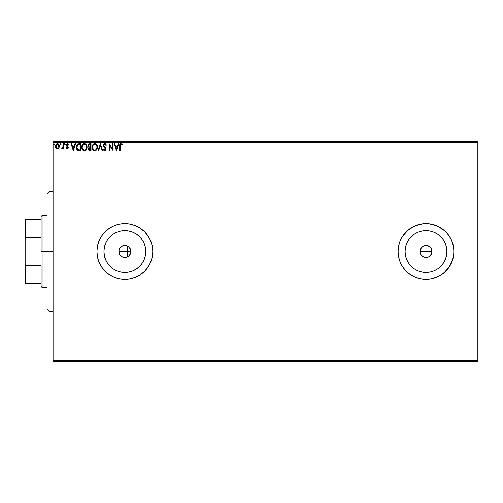 <?xml version="1.0" encoding="UTF-8"?>
<svg xmlns="http://www.w3.org/2000/svg" width="503" height="503" viewBox="0 0 503 503"><rect width="100%" height="100%" fill="white"/><g stroke="black" fill="none" stroke-linecap="round" stroke-linejoin="round"><path stroke-width="0.75" d="M124.662 257.479L128.158 256.492M124.241 257.448L124.832 257.486M130.422 253.713L130.849 251.5A5.986 5.986 0 0 1 124.863 257.486A5.986 5.986 0 0 1 118.878 251.5L119.626 254.392L120.513 255.606L122.851 257.134M122.644 257.052L123.285 257.272M128.19 256.473L124.863 257.486L122.575 257.027L120.632 255.731L119.337 253.789L118.878 251.5L119.337 249.211L120.632 247.269L122.575 245.973L124.863 245.514L128.19 246.527L129.837 248.174L130.849 251.5L129.837 254.826L128.19 256.473L130.371 253.839M421.765 255.725L420.47 253.789L420.131 250.331L421.024 248.174L423.708 245.973L425.997 245.514L429.323 246.527L430.977 248.18L431.87 250.331L431.524 253.795L431.983 251.5A5.986 5.986 0 0 1 425.997 257.486A5.986 5.986 0 0 1 420.018 251.5L421.024 254.826L423.702 257.027L425.997 257.486L428.286 257.027L430.228 255.731L431.524 253.795L430.021 255.926M145.763 251.5A20.9 20.9 0 0 1 124.863 272.4A20.9 20.9 0 0 1 103.964 251.5L104.366 247.426L105.555 243.502L107.485 239.887L110.088 236.724L113.25 234.121L116.866 232.191L120.789 231.003L124.863 230.6L128.944 231.003L132.861 232.191L136.476 234.121L139.639 236.724L142.242 239.887L144.172 243.502L145.361 247.426L145.763 251.5L145.361 255.574L144.172 259.498L142.242 263.113L139.639 266.276L136.476 268.879L132.861 270.809L128.944 271.997L124.863 272.4L120.789 271.997L116.866 270.809L113.25 268.879L110.088 266.276L107.485 263.113L105.555 259.498L104.366 255.574L103.964 251.5A20.9 20.9 0 0 1 124.863 230.6A20.9 20.9 0 0 1 145.763 251.5M446.897 251.5L446.494 255.574L445.306 259.498L443.376 263.113L440.779 266.276L437.61 268.879L433.995 270.809L430.078 271.997L425.997 272.4L421.923 271.997L417.999 270.809L414.39 268.879L411.221 266.276L408.618 263.113L406.688 259.498L405.5 255.574L405.097 251.5A20.9 20.9 0 0 1 425.997 230.6A20.9 20.9 0 0 1 446.897 251.5A20.9 20.9 0 0 1 425.997 272.4A20.9 20.9 0 0 1 405.097 251.5L405.5 247.426L406.688 243.502L408.618 239.887L411.221 236.724L414.39 234.121L417.999 232.191L421.923 231.003L425.997 230.6L430.078 231.003L433.995 232.191L437.61 234.121L440.779 236.724L443.376 239.887L445.306 243.502L446.494 247.426L446.897 251.5L446.721 248.771M400.199 240.83A27.923 27.923 0 0 0 398.08 251.5L398.615 256.945L400.206 262.182L402.784 267.011L406.254 271.243L410.486 274.713L415.315 277.298L420.552 278.882L425.997 279.423L431.448 278.882L436.686 277.298L441.508 274.713L445.74 271.243L449.21 267.011L451.795 262.182L453.385 256.945L453.92 251.5L453.385 246.055L451.795 240.818L449.21 235.989L445.74 231.757L441.508 228.287L436.686 225.702L431.448 224.118L425.997 223.577L420.552 224.118L415.315 225.702L410.486 228.287L406.254 231.757L402.784 235.989L400.206 240.818L398.615 246.055L398.08 251.5L398.615 256.945L400.206 262.182A27.923 27.923 0 0 0 453.92 251.5A27.923 27.923 0 0 1 425.997 279.423A27.923 27.923 0 0 1 398.08 251.5A27.923 27.923 0 0 0 400.199 262.17M96.947 251.506A27.923 27.923 0 0 0 124.863 279.423A27.923 27.923 0 0 0 152.786 251.513A27.923 27.923 0 0 1 124.863 279.423A27.923 27.923 0 0 1 96.947 251.5L97.481 256.945L99.072 262.182L101.65 267.011L105.121 271.243L109.352 274.713L114.181 277.298L119.418 278.882L124.863 279.423L130.308 278.882L135.546 277.298L140.375 274.713L144.606 271.243L148.077 267.011L150.661 262.182L152.246 256.945L152.786 251.5L152.246 246.055L150.661 240.818L148.077 235.989L144.606 231.757L140.375 228.287L135.546 225.702L130.308 224.118L124.863 223.577L119.418 224.118L114.181 225.702L109.352 228.287L105.121 231.757L101.65 235.989L99.072 240.818L97.481 246.055L96.947 251.5A27.923 27.923 0 0 1 124.863 223.577A27.923 27.923 0 0 1 152.786 251.5A27.923 27.923 0 0 0 124.863 223.577A27.923 27.923 0 0 0 96.947 251.494L97.481 256.945L99.072 262.182L101.65 267.011L105.121 271.243L109.352 274.713L114.181 277.298L119.418 278.882L124.863 279.423L130.308 278.882L135.546 277.298L140.375 274.713L144.606 271.243L148.077 267.011L150.661 262.182L152.246 256.945L152.786 251.5L152.246 246.055L150.661 240.818L148.077 235.989L144.606 231.757L140.375 228.287L135.546 225.702L130.308 224.118L124.863 223.577L119.418 224.118L114.181 225.702L109.352 228.287L105.121 231.757L101.65 235.989L99.072 240.818L97.481 246.055L96.947 251.5M127.668 256.781L127.328 256.951M130.661 252.984L130.541 253.38M431.87 252.669L430.228 255.731L428.286 257.027L425.997 257.486L423.702 257.027L421.765 255.731L420.47 253.789L420.018 251.5A5.986 5.986 0 0 1 425.997 245.514A5.986 5.986 0 0 1 431.983 251.5L430.977 248.18L431.524 249.211M429.323 256.473L428.11 257.096M119.148 253.267L119.035 252.858M119.035 250.142L118.878 251.5L127.454 251.5L127.454 256.895L127.454 251.5L118.878 251.5A5.986 5.986 0 0 1 124.863 245.514A5.986 5.986 0 0 1 130.849 251.5L130.661 250.022M53.073 361.185L477.85 361.185L53.073 361.185L53.073 142.814L477.85 142.814L477.85 360.186L53.073 360.186L53.073 361.185M58.901 148.152L59.398 145.889L58.317 143.965L56.588 143.965L55.6 145.442L55.77 147.744L57.021 148.945L58.625 148.492L59.423 146.348C59.436 144.895 58.782 144.021 57.455 143.72C56.129 144.021 55.475 144.902 55.487 146.348L56.009 148.159L57.455 149.001L58.901 148.152L59.417 146.587M63.001 143.808L63.541 143.808L63.001 143.808L62.881 147.448L61.662 148.825L62.385 148.919L63.001 148.159L63.001 148.907L63.541 148.907L63.541 143.808L63.541 148.907L63.541 143.808L63.001 143.808L62.919 147.272L61.662 148.825L62.07 149.001L63.001 148.159L63.001 148.907L63.541 148.907L63.001 148.907M66.943 148.932L67.71 148.882L68.282 147.662L66.805 144.883L67.415 144.348L68.157 144.883L68.465 144.411L67.1 143.751L66.377 144.443L66.233 145.398L67.716 147.92L67.226 148.372L66.541 147.838L66.226 148.272L67.257 149.001L68.282 147.662L66.761 145.166L67.415 144.348L68.157 144.883L68.465 144.411L67.358 143.72L66.226 145.191L67.748 147.687L67.226 148.372L66.541 147.838L66.226 148.272L67.257 149.001L68.075 148.498M78.399 143.852L77.305 144.374L76.55 145.694L76.67 149.108L77.915 150.535L80.631 150.787L80.631 143.808L79.009 143.808C77.148 144.065 76.255 145.197 76.337 147.209L77.915 150.535L80.631 150.787L80.631 143.808L80.631 150.787L79.575 150.787M89.616 143.808L91.012 143.808L88.918 143.965L87.968 145.788L88.239 146.863L89.069 147.574L88.453 148.643L88.654 150.083L89.358 150.705L91.012 150.787L91.012 143.808L91.012 150.787L91.012 143.808L89.616 143.808L87.968 145.788L89.069 147.574L88.415 149.058L90.024 150.787L91.012 150.787L90.024 150.787M98.663 150.787L98.079 150.787L100.317 143.808L98.079 150.787L98.663 150.787L100.361 145.493L102.059 150.787L102.643 150.787L100.411 143.808L102.643 150.787L100.411 143.808L98.079 150.787L98.663 150.787L100.361 145.493L102.059 150.787L102.643 150.787L102.059 150.787M112.578 143.808L112.578 149.001L109.088 143.808L109.088 150.787L109.623 150.787L109.623 145.581L113.118 150.787L113.118 143.808L112.578 143.808L113.118 143.808L112.578 143.808L112.578 149.001L109.088 143.808L109.088 150.787L109.623 150.787L109.623 145.581L113.118 150.787L113.118 143.808L112.999 150.787M119.645 146.077L119.645 150.787L120.186 150.787L120.324 144.814L121.022 144.355L121.971 144.971L122.242 144.436L120.927 143.632L119.789 144.531L119.645 150.787L120.186 150.787L120.186 146.147L120.927 144.348L121.971 144.971L122.242 144.436L120.927 143.632C119.859 143.996 119.431 144.807 119.645 146.077L119.645 150.787L120.186 150.787M118.167 143.808L118.752 143.808L116.514 150.787L118.752 143.808L118.167 143.808L117.451 146.046L115.489 146.046L114.772 143.808L114.187 143.808L116.426 150.787L118.752 143.808L118.167 143.808L117.451 146.046L115.489 146.046L114.772 143.808L114.187 143.808L116.426 150.787L114.187 143.808L114.772 143.808M104.838 143.632L103.737 144.267L103.367 145.681L105.498 149.523L104.718 150.246L103.87 149.36L103.448 149.787L103.687 150.196L105.083 150.931L106.032 149.624L105.768 148.278L104.002 146.052L104.146 144.732L104.982 144.355L105.97 145.512L106.403 145.153L105.68 143.971L104.838 143.632L106.403 145.153L104.838 143.632L103.36 145.518L105.511 149.366L104.806 150.252L103.87 149.36L103.448 149.787L104.8 150.969L106.045 149.341L103.901 145.53L104.876 144.348L105.97 145.512L106.403 145.153L105.97 145.512L105.793 145.128M97.456 147.266L96.507 144.48L95.381 143.72L94.143 143.72L92.433 145.461L92.231 148.555L93.602 150.623L95.425 150.869L96.828 149.674L97.456 147.266C97.481 145.279 96.582 144.072 94.765 143.632C92.942 144.084 92.049 145.31 92.087 147.304C92.049 149.316 92.954 150.535 94.803 150.969C96.614 150.491 97.494 149.259 97.456 147.266M87.076 147.266L86.126 144.48L85.001 143.72L83.762 143.72L82.052 145.461L81.851 148.555L83.221 150.623L85.045 150.869L86.447 149.674L87.076 147.266C87.101 145.279 86.202 144.072 84.385 143.632C82.561 144.084 81.668 145.31 81.706 147.304C81.668 149.316 82.574 150.535 84.422 150.969C86.233 150.491 87.113 149.259 87.076 147.266L87.063 146.951M75.035 143.808L75.62 143.808L73.381 150.787L75.62 143.808L75.035 143.808L74.318 146.046L72.357 146.046L71.64 143.808L71.055 143.808L73.293 150.787L75.62 143.808L75.035 143.808L74.318 146.046L72.357 146.046L71.64 143.808L71.055 143.808L73.293 150.787L71.055 143.808L71.64 143.808M64.742 144.877L64.346 144.304L64.793 144.883L64.346 144.304L64.793 143.72L65.239 144.304L64.793 143.72L65.239 144.304L64.793 144.883L64.346 144.304L64.793 143.72L65.239 144.304L64.793 144.883L64.346 144.304L64.793 143.72L65.233 144.198L64.598 143.776L64.453 144.688L64.893 144.87L65.233 144.405L64.692 144.87M61.121 144.304L60.869 143.776L60.341 143.915L60.486 144.826L61.121 144.304L60.674 144.883L61.121 144.304L60.674 144.883L60.228 144.298L60.674 143.72L60.228 144.304L60.674 143.72L61.121 144.304L60.674 144.883L60.228 144.304L60.674 143.72L61.121 144.304L60.775 144.87M54.412 144.304L53.966 143.72L53.525 144.198L53.966 144.883L54.412 144.304L53.966 144.883L54.412 144.304L53.966 144.883L53.519 144.304L53.966 144.883L53.519 144.304L53.966 143.72L53.519 144.304L53.966 143.72L54.412 144.304L53.966 144.883L53.519 144.304L53.966 144.883L54.412 144.304L53.966 143.72L54.412 144.304M477.85 141.815L53.073 141.815L53.073 360.186L477.85 360.186L477.85 361.185L477.85 142.814L53.073 142.814L53.073 141.815L477.85 141.815L477.85 142.814L477.85 141.815M449.21 235.982A27.923 27.923 0 0 0 400.212 240.799L398.615 246.055L398.08 251.5A27.923 27.923 0 0 1 425.997 223.577A27.923 27.923 0 0 1 453.92 251.5A27.923 27.923 0 0 0 449.217 235.995L451.795 240.818L453.385 246.055L453.92 251.5L453.385 256.945L451.795 262.182L449.21 267.011L452.719 259.605L451.795 262.182M127.328 246.049L126.027 245.634M124.247 245.546L124.669 245.521M122.858 245.866L123.285 245.728M119.513 248.828L119.727 248.432M124.53 245.527L121.676 246.439L120.513 247.388L119.148 249.733M435.969 225.419L436.648 225.69M429.323 246.527L430.228 247.269L428.292 245.973L426.003 245.514L423.708 245.973L424.828 245.634M130.547 249.633L130.422 249.287M449.21 235.989L450.625 238.34L447.582 233.788L443.709 229.915L436.686 225.702L428.738 223.716L423.262 223.716L415.315 225.702L408.285 229.915L402.784 235.989L400.206 240.818M441.508 274.713L439.163 276.122L443.709 273.085L449.21 267.011M452.719 259.605L453.781 254.235L453.781 248.765L452.719 243.395L450.625 238.34M400.206 262.182L402.784 267.011L406.254 271.243L410.486 274.713L415.315 277.298L420.552 278.882L425.997 279.423L431.448 278.882L439.163 276.122M437.61 234.121L440.779 236.724L443.376 239.887M443.376 263.113L440.779 266.276L437.61 268.879M414.39 234.121L411.221 236.724M408.618 263.113L411.221 266.276M420.131 250.331L420.018 251.5L431.983 251.5L420.018 251.5M421.024 248.174L422.677 246.527L420.47 249.211M425.997 245.514L427.166 245.634M431.87 250.331L431.983 251.5M427.166 257.366L424.834 257.366L422.677 256.473M142.242 239.887L139.639 236.724M113.25 234.121L110.088 236.724M107.485 263.113L110.088 266.276M136.476 268.879L139.639 266.276M423.708 245.973L422.677 246.527M430.977 248.18L430.228 247.269M119.871 248.199L119.626 248.601M123.046 245.797L122.644 245.948M130.371 249.161L128.215 246.545M128.158 246.508L127.454 246.105L127.454 251.5L127.454 246.105M119.651 145.738L119.664 145.411M119.664 145.367L119.689 145.034M122.242 144.436L121.971 144.971L120.795 144.361L121.971 144.971M120.192 145.606L120.217 145.248M120.223 145.204L120.192 145.6M116.47 149.108L115.721 146.763L117.224 146.763L116.47 149.108L115.721 146.763L117.224 146.763L116.47 149.108M109.623 150.787L109.088 150.787L109.208 143.808M105.844 144.141L105.379 143.757M104.517 144.424L104.876 144.348M104.146 144.732L104.467 144.449M103.914 145.317L104.196 146.423M103.901 145.53L104.077 146.216M105.888 148.523L105.718 148.19M105.97 149.913L105.749 150.422M104.09 150.693L103.788 150.353M103.725 150.259L103.97 150.573M103.448 149.787L103.87 149.36L104.083 149.731M104.637 150.227L105.511 149.366L105.146 148.416M105.467 149.68L105.511 149.366M105.423 148.888L104.549 147.8M103.561 146.467L103.448 146.147M103.448 144.864L103.385 145.191M104.857 148.115L105.184 148.467M97.444 147.586L97.419 147.901M97.142 149.033L96.658 149.938M93.602 150.623L92.728 149.712L93.822 150.749M92.219 148.492L92.124 147.939M92.124 146.669L92.231 146.059M92.728 144.902L93.803 143.858M97.18 145.637L95.947 143.984L97.167 145.593M97.305 146.027L97.098 145.436M93.105 144.405L92.722 144.902M94.652 144.348L94.778 144.348C96.23 144.707 96.941 145.681 96.916 147.272L96.89 146.782L96.916 147.272C96.953 148.869 96.236 149.869 94.778 150.252C93.319 149.881 92.596 148.901 92.621 147.304L92.621 147.304C92.59 145.694 93.307 144.707 94.778 144.348L95.539 144.524L94.778 144.348M95.828 144.713L96.438 145.411M96.406 145.361L96.84 146.436M96.89 147.781L96.211 149.492M93.835 149.951L92.741 148.303M94.526 150.234L94.048 150.076M92.741 146.298L93.017 145.556M95.513 150.07L95.036 150.234M96.519 149.026L95.727 149.944M96.645 148.756L96.802 148.272M89.176 150.63L88.654 150.083M88.541 149.819L88.446 149.454M88.427 148.85L88.635 150.039M88.566 148.24L89.069 147.574M88.723 146.568L88.597 145.273L88.509 145.788L89.861 144.524L90.477 144.524L90.477 147.121L89.352 147.039L90.207 147.121L89.352 147.039L88.534 146.103M89.817 150.07L88.956 149.045L89.006 149.448L90.2 147.838L89.704 147.882L90.477 147.838L90.477 150.076L89.465 149.995M88.597 145.273L89.459 144.55M89.188 149.8L89.006 149.448M90.2 147.838L90.477 150.076L89.918 150.076M86.761 149.033L86.447 149.68M83.8 150.881L83.423 150.737L83.8 150.881M83.221 150.623L82.354 149.718L83.441 150.749M82.058 149.158L82.354 149.718M81.838 148.492L81.744 147.939M81.706 147.304L81.712 146.983M81.744 146.669L81.788 146.342M83.423 143.858L82.718 144.411M84.705 143.651L86.12 144.474M86.126 144.48L86.422 144.877M86.441 144.908L86.786 145.593M86.799 145.631L85.567 143.984M82.36 146.298L82.241 147.304C82.209 145.694 82.926 144.707 84.397 144.348L84.397 144.348C85.85 144.707 86.566 145.681 86.535 147.272C86.573 148.869 85.856 149.869 84.397 150.252L82.756 149.228L84.397 150.252C82.938 149.881 82.215 148.901 82.241 147.304L83.158 144.864L82.637 145.556M84.523 144.348L84.894 144.418M86.535 147.272L86.51 146.782L86.535 147.272M86.459 146.436L86.51 146.769M85.447 144.713L86.057 145.411M85.133 150.07L84.655 150.234M86.51 147.781L85.347 149.944M86.264 148.756L86.422 148.272M78.311 150.674L77.701 150.422M76.884 149.548L76.67 149.108M76.777 145.122L77.078 144.638M78.022 149.793L76.871 147.216L78.084 144.701L80.096 144.524L80.096 150.076L77.783 149.63M77.374 145.31L77.701 144.946M79.355 150.064L78.958 150.039M76.871 147.216L76.946 146.379L76.871 147.216M76.934 147.995L76.89 147.605M77.141 148.731L77.022 148.379M77.33 149.102L77.148 148.756M77.198 145.606L76.946 146.379M73.337 149.108L72.589 146.763L74.092 146.763L73.337 149.108L72.589 146.763L74.092 146.763L73.337 149.108M66.226 148.272L66.541 147.838L67.345 148.36L67.565 147.146M66.541 147.838L67.226 148.372L67.748 147.687L66.226 145.191L66.402 145.983M67.716 147.913L67.232 146.813M67.616 147.222L67.081 146.7L67.616 147.222M67.358 143.72L68.465 144.411L68.157 144.883L67.848 144.518M66.798 144.895L67.415 144.348L68.157 144.883L67.27 144.367L66.761 145.166L68.188 147.065M66.761 145.166L66.956 145.751M67.71 148.882L68.037 148.555M61.662 148.825L62.07 149.001L61.662 148.825L62.309 148.341M62.831 147.624L62.994 146.348M63.001 145.876L62.982 146.618M62.969 146.838L62.919 147.272M62.598 148.102L62.246 148.36M58.285 148.769L58.606 148.511M57.669 148.989L57.342 148.995M57.059 148.951L56.663 148.794M55.77 147.731L55.519 146.838M55.493 146.115L55.77 144.965M57.688 143.732L57.342 143.726M58.222 143.908L57.902 143.776M58.317 143.965L59.147 144.983M59.241 145.222L59.36 145.669M55.789 144.933L55.6 145.442M55.607 147.291L55.77 147.744M58.889 146.342L58.807 145.669L58.889 146.342L57.455 148.372L56.022 146.342L57.455 144.348L58.882 146.511M57.116 148.316L56.342 147.612M56.103 147.021L56.04 146.681M56.103 145.669L56.814 144.543M89.861 144.524L90.477 144.524L90.207 147.121M86.258 145.801L86.422 146.279M82.756 149.228L82.36 148.303M79.518 144.524L80.096 144.524L80.096 150.076L79.744 150.076M77.852 149.687L77.437 149.272M58.097 144.543L58.807 145.669M49.08 251.5L47.087 251.5L47.087 309.332L47.087 193.668L47.087 251.5L49.08 251.5L49.08 311.326L49.08 251.5L53.073 251.5L49.08 251.5L49.08 191.674L49.08 251.5M41.101 219.591L41.101 251.5L42.101 251.5L42.101 215.605L42.101 251.5L47.087 251.5L42.101 251.5L42.101 287.395L42.101 251.5L41.101 251.5L41.101 216.598L41.101 219.591L25.15 219.591L25.15 238.912L25.747 237.366L41.101 237.366L25.747 237.366L25.747 219.591L25.747 237.366L25.15 238.912L25.15 219.591L41.101 219.591M127.454 251.5L130.849 251.5L127.454 251.5M41.101 265.634L41.101 286.402L41.101 265.634L25.747 265.634L25.15 264.088L25.15 238.912L25.15 283.409L41.101 283.409L25.747 283.409L25.747 265.634L25.747 283.409L25.15 283.409L25.15 264.088L25.747 265.634L41.101 265.634M53.073 311.326L49.08 311.326L47.087 309.332M53.073 191.674L49.08 191.674L47.087 193.668M41.101 216.598L42.101 215.605L47.087 215.605M47.087 287.395L42.101 287.395L41.101 286.402"/></g></svg>
